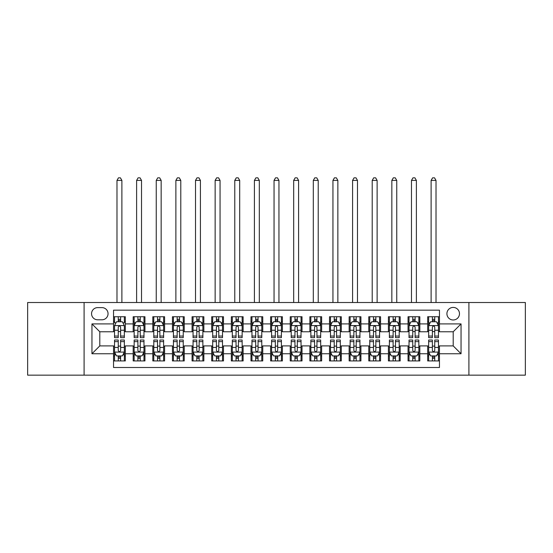 <?xml version="1.0" encoding="UTF-8"?>
<svg xmlns="http://www.w3.org/2000/svg" width="553" height="553" viewBox="0 0 553 553"><rect width="100%" height="100%" fill="white"/><g stroke="black" fill="none" stroke-linecap="round" stroke-linejoin="round"><path stroke-width="0.83" d="M453.197 307.42A6.283 6.283 0 0 0 446.914 313.703A6.283 6.283 0 0 0 453.197 319.987A6.283 6.283 0 0 0 459.481 313.703A6.283 6.283 0 0 0 453.197 307.42M468.903 375.155L525.35 375.155L525.35 302.512L468.903 302.512L468.903 375.155L84.097 375.155L84.097 302.512L27.65 302.512L27.65 375.155L84.097 375.155M439.455 316.745L427.676 316.745L427.676 323.913L419.824 323.913L419.824 331.765L427.676 331.765L427.676 323.913M419.824 323.913L419.824 316.745L408.045 316.745L408.045 323.913L400.185 323.913L400.185 331.765L408.045 331.765L408.045 323.913M400.185 323.913L400.185 316.745L388.406 316.745L388.406 323.913L380.554 323.913L380.554 331.765L388.406 331.765L388.406 323.913M380.554 323.913L380.554 316.745L368.775 316.745L368.775 323.913L360.922 323.913L360.922 331.765L368.775 331.765L368.775 323.913M360.922 323.913L360.922 316.745L349.143 316.745L349.143 323.913L341.291 323.913L341.291 331.765L349.143 331.765L349.143 323.913M341.291 323.913L341.291 316.745L329.512 316.745L329.512 323.913L321.659 323.913L321.659 331.765L329.512 331.765L329.512 323.913M321.659 323.913L321.659 316.745L309.874 316.745L309.874 323.913L302.021 323.913L302.021 331.765L309.874 331.765L309.874 323.913M302.021 323.913L302.021 316.745L290.242 316.745L290.242 323.913L282.389 323.913L282.389 331.765L290.242 331.765L290.242 323.913M282.389 323.913L282.389 316.745L270.611 316.745L270.611 323.913L262.758 323.913L262.758 331.765L270.611 331.765L270.611 323.913M262.758 323.913L262.758 316.745L250.979 316.745L250.979 323.913L243.126 323.913L243.126 331.765L250.979 331.765L250.979 323.913M243.126 323.913L243.126 316.745L231.341 316.745L231.341 323.913L223.488 323.913L223.488 331.765L231.341 331.765L231.341 323.913M223.488 323.913L223.488 316.745L211.709 316.745L211.709 323.913L203.857 323.913L203.857 331.765L211.709 331.765L211.709 323.913M203.857 323.913L203.857 316.745L192.078 316.745L192.078 323.913L184.225 323.913L184.225 331.765L192.078 331.765L192.078 323.913M184.225 323.913L184.225 316.745L172.446 316.745L172.446 323.913L164.594 323.913L164.594 331.765L172.446 331.765L172.446 323.913M164.594 323.913L164.594 316.745L152.815 316.745L152.815 323.913L144.955 323.913L144.955 331.765L152.815 331.765L152.815 323.913M144.955 323.913L144.955 316.745L133.176 316.745L133.176 331.765L125.324 331.765L125.324 316.745L113.545 316.745M113.545 360.922L125.324 360.922L125.324 345.901L133.176 345.901L133.176 360.922L144.955 360.922L144.955 345.901L152.815 345.901L152.815 353.754L144.955 353.754M152.815 353.754L152.815 360.922L164.594 360.922L164.594 345.901L172.446 345.901L172.446 353.754L164.594 353.754M172.446 353.754L172.446 360.922L184.225 360.922L184.225 345.901L192.078 345.901L192.078 353.754L184.225 353.754M192.078 353.754L192.078 360.922L203.857 360.922L203.857 345.901L211.709 345.901L211.709 353.754L203.857 353.754M211.709 353.754L211.709 360.922L223.488 360.922L223.488 345.901L231.341 345.901L231.341 353.754L223.488 353.754M231.341 353.754L231.341 360.922L243.126 360.922L243.126 345.901L250.979 345.901L250.979 353.754L243.126 353.754M250.979 353.754L250.979 360.922L262.758 360.922L262.758 345.901L270.611 345.901L270.611 353.754L262.758 353.754M270.611 353.754L270.611 360.922L282.389 360.922L282.389 345.901L290.242 345.901L290.242 353.754L282.389 353.754M290.242 353.754L290.242 360.922L302.021 360.922L302.021 345.901L309.874 345.901L309.874 353.754L302.021 353.754M309.874 353.754L309.874 360.922L321.659 360.922L321.659 345.901L329.512 345.901L329.512 353.754L321.659 353.754M329.512 353.754L329.512 360.922L341.291 360.922L341.291 345.901L349.143 345.901L349.143 353.754L341.291 353.754M349.143 353.754L349.143 360.922L360.922 360.922L360.922 345.901L368.775 345.901L368.775 353.754L360.922 353.754M368.775 353.754L368.775 360.922L380.554 360.922L380.554 345.901L388.406 345.901L388.406 353.754L380.554 353.754M388.406 353.754L388.406 360.922L400.185 360.922L400.185 345.901L408.045 345.901L408.045 353.754L400.185 353.754M408.045 353.754L408.045 360.922L419.824 360.922L419.824 345.901L427.676 345.901L427.676 353.754L419.824 353.754M97.639 319.793L101.959 319.793A6.083 6.083 0 0 0 108.049 313.703A6.083 6.083 0 0 0 101.959 307.62L97.639 307.62A6.083 6.083 0 0 0 91.556 313.703A6.083 6.083 0 0 0 97.639 319.793M468.903 302.512L84.097 302.512M439.455 323.913L439.455 310.171L113.545 310.171L113.545 331.765L99.803 331.765L99.803 345.901L113.545 345.901L113.545 367.496L439.455 367.496L439.455 345.901L453.197 345.901L453.197 331.765L439.455 331.765L439.455 323.913L461.05 323.913L461.05 353.754L439.455 353.754M113.545 353.754L91.95 353.754L91.95 323.913L113.545 323.913M427.676 353.754L427.676 360.922L439.455 360.922M113.545 321.659L114.526 321.659M118.259 321.659L120.616 321.659M124.342 321.659L125.324 321.659M113.545 331.572L114.526 331.572M118.259 331.572L120.616 331.572M124.342 331.572L125.324 331.572M113.545 346.102L114.526 346.102M118.259 346.102L120.616 346.102M124.342 346.102L125.324 346.102M113.545 356.014L114.526 356.014M118.259 356.014L120.616 356.014M124.342 356.014L125.324 356.014M133.176 331.572L134.158 331.572M137.891 331.572L140.248 331.572M143.974 331.572L144.955 331.572M133.176 321.659L134.158 321.659M137.891 321.659L140.248 321.659M143.974 321.659L144.955 321.659M133.176 346.102L134.158 346.102M137.891 346.102L140.248 346.102M143.974 346.102L144.955 346.102M133.176 356.014L134.158 356.014M137.891 356.014L140.248 356.014M143.974 356.014L144.955 356.014M152.815 346.102L153.796 346.102M157.522 346.102L159.879 346.102M163.612 346.102L164.594 346.102M152.815 356.014L153.796 356.014M157.522 356.014L159.879 356.014M163.612 356.014L164.594 356.014M152.815 321.659L153.796 321.659M157.522 321.659L159.879 321.659M163.612 321.659L164.594 321.659M152.815 331.572L153.796 331.572M157.522 331.572L159.879 331.572M163.612 331.572L164.594 331.572M172.446 346.102L173.428 346.102M177.154 346.102L179.511 346.102M183.243 346.102L184.225 346.102M172.446 356.014L173.428 356.014M177.154 356.014L179.511 356.014M183.243 356.014L184.225 356.014M172.446 321.659L173.428 321.659M177.154 321.659L179.511 321.659M183.243 321.659L184.225 321.659M172.446 331.572L173.428 331.572M177.154 331.572L179.511 331.572M183.243 331.572L184.225 331.572M192.078 346.102L193.059 346.102M196.792 346.102L199.142 346.102M202.875 346.102L203.857 346.102M192.078 356.014L193.059 356.014M196.792 356.014L199.142 356.014M202.875 356.014L203.857 356.014M192.078 321.659L193.059 321.659M196.792 321.659L199.142 321.659M202.875 321.659L203.857 321.659M192.078 331.572L193.059 331.572M196.792 331.572L199.142 331.572M202.875 331.572L203.857 331.572M211.709 346.102L212.691 346.102M216.423 346.102L218.781 346.102M222.506 346.102L223.488 346.102M211.709 356.014L212.691 356.014M216.423 356.014L218.781 356.014M222.506 356.014L223.488 356.014M211.709 321.659L212.691 321.659M216.423 321.659L218.781 321.659M222.506 321.659L223.488 321.659M211.709 331.572L212.691 331.572M216.423 331.572L218.781 331.572M222.506 331.572L223.488 331.572M231.341 346.102L232.322 346.102M236.055 346.102L238.412 346.102M242.145 346.102L243.126 346.102M231.341 356.014L232.322 356.014M236.055 356.014L238.412 356.014M242.145 356.014L243.126 356.014M231.341 321.659L232.322 321.659M236.055 321.659L238.412 321.659M242.145 321.659L243.126 321.659M231.341 331.572L232.322 331.572M236.055 331.572L238.412 331.572M242.145 331.572L243.126 331.572M250.979 346.102L251.961 346.102M255.686 346.102L258.044 346.102M261.776 346.102L262.758 346.102M250.979 356.014L251.961 356.014M255.686 356.014L258.044 356.014M261.776 356.014L262.758 356.014M250.979 321.659L251.961 321.659M255.686 321.659L258.044 321.659M261.776 321.659L262.758 321.659M250.979 331.572L251.961 331.572M255.686 331.572L258.044 331.572M261.776 331.572L262.758 331.572M270.611 346.102L271.592 346.102M275.325 346.102L277.675 346.102M281.408 346.102L282.389 346.102M270.611 356.014L271.592 356.014M275.325 356.014L277.675 356.014M281.408 356.014L282.389 356.014M270.611 321.659L271.592 321.659M275.325 321.659L277.675 321.659M281.408 321.659L282.389 321.659M270.611 331.572L271.592 331.572M275.325 331.572L277.675 331.572M281.408 331.572L282.389 331.572M290.242 346.102L291.224 346.102M294.956 346.102L297.314 346.102M301.039 346.102L302.021 346.102M290.242 356.014L291.224 356.014M294.956 356.014L297.314 356.014M301.039 356.014L302.021 356.014M290.242 321.659L291.224 321.659M294.956 321.659L297.314 321.659M301.039 321.659L302.021 321.659M290.242 331.572L291.224 331.572M294.956 331.572L297.314 331.572M301.039 331.572L302.021 331.572M309.874 346.102L310.855 346.102M314.588 346.102L316.945 346.102M320.678 346.102L321.659 346.102M309.874 356.014L310.855 356.014M314.588 356.014L316.945 356.014M320.678 356.014L321.659 356.014M309.874 321.659L310.855 321.659M314.588 321.659L316.945 321.659M320.678 321.659L321.659 321.659M309.874 331.572L310.855 331.572M314.588 331.572L316.945 331.572M320.678 331.572L321.659 331.572M329.512 346.102L330.494 346.102M334.219 346.102L336.577 346.102M340.309 346.102L341.291 346.102M329.512 356.014L330.494 356.014M334.219 356.014L336.577 356.014M340.309 356.014L341.291 356.014M329.512 321.659L330.494 321.659M334.219 321.659L336.577 321.659M340.309 321.659L341.291 321.659M329.512 331.572L330.494 331.572M334.219 331.572L336.577 331.572M340.309 331.572L341.291 331.572M349.143 346.102L350.125 346.102M353.858 346.102L356.208 346.102M359.941 346.102L360.922 346.102M349.143 356.014L350.125 356.014M353.858 356.014L356.208 356.014M359.941 356.014L360.922 356.014M349.143 321.659L350.125 321.659M353.858 321.659L356.208 321.659M359.941 321.659L360.922 321.659M349.143 331.572L350.125 331.572M353.858 331.572L356.208 331.572M359.941 331.572L360.922 331.572M368.775 346.102L369.757 346.102M373.489 346.102L375.846 346.102M379.572 346.102L380.554 346.102M368.775 356.014L369.757 356.014M373.489 356.014L375.846 356.014M379.572 356.014L380.554 356.014M368.775 321.659L369.757 321.659M373.489 321.659L375.846 321.659M379.572 321.659L380.554 321.659M368.775 331.572L369.757 331.572M373.489 331.572L375.846 331.572M379.572 331.572L380.554 331.572M388.406 346.102L389.388 346.102M393.121 346.102L395.478 346.102M399.204 346.102L400.185 346.102M388.406 356.014L389.388 356.014M393.121 356.014L395.478 356.014M399.204 356.014L400.185 356.014M388.406 321.659L389.388 321.659M393.121 321.659L395.478 321.659M399.204 321.659L400.185 321.659M388.406 331.572L389.388 331.572M393.121 331.572L395.478 331.572M399.204 331.572L400.185 331.572M408.045 346.102L409.026 346.102M412.752 346.102L415.109 346.102M418.842 346.102L419.824 346.102M408.045 356.014L409.026 356.014M412.752 356.014L415.109 356.014M418.842 356.014L419.824 356.014M408.045 321.659L409.026 321.659M412.752 321.659L415.109 321.659M418.842 321.659L419.824 321.659M408.045 331.572L409.026 331.572M412.752 331.572L415.109 331.572M418.842 331.572L419.824 331.572M427.676 346.102L428.658 346.102M432.384 346.102L434.741 346.102M438.474 346.102L439.455 346.102M427.676 356.014L428.658 356.014M432.384 356.014L434.741 356.014M438.474 356.014L439.455 356.014M427.676 321.659L428.658 321.659M432.384 321.659L434.741 321.659M438.474 321.659L439.455 321.659M427.676 331.572L428.658 331.572M432.384 331.572L434.741 331.572M438.474 331.572L439.455 331.572M99.803 331.765L91.95 323.913M99.803 345.901L91.95 353.754M461.05 323.913L453.197 331.765M461.05 353.754L453.197 345.901M120.616 316.745L120.616 321.756L120.616 319.302L118.259 319.302M124.342 336.058L120.616 336.058L120.616 337.655L124.342 337.655L124.342 325.682L122.379 321.756L116.489 321.756L114.526 325.682L114.526 337.655L118.259 337.655L118.259 336.058L114.526 336.058M115.95 322.834L114.526 322.834L114.526 316.745M114.526 322.876L114.526 319.302M124.342 322.876L124.342 319.302M122.918 322.834L124.342 322.834L124.342 316.745M118.259 321.756L118.259 316.745M120.616 336.058L120.616 327.155C119.828 325.641 119.04 325.641 118.259 327.155L118.259 333.777M114.526 330.231L118.259 330.231L118.259 336.058M121.888 302.512L121.888 180.396L116.98 180.396L116.98 302.512M116.98 180.396L118.453 177.845L120.416 177.845L121.888 180.396M118.259 358.372L120.616 358.372M114.526 341.616L118.259 341.616L118.259 340.012L114.526 340.012L114.526 351.991L116.489 355.918L122.379 355.918L124.342 351.991L124.342 340.012L120.616 340.012L120.616 341.616L124.342 341.616M124.342 351.991L124.342 360.922M114.526 351.991L114.526 360.922M120.616 355.918L120.616 360.922M118.259 360.922L118.259 355.918M118.259 341.616L118.259 350.519C119.04 352.033 119.828 352.033 120.616 350.519L120.616 341.616M140.248 319.302L137.891 319.302M143.974 336.058L140.248 336.058L140.248 337.655L143.974 337.655L143.974 325.682L142.01 321.756L136.121 321.756L134.158 325.682L134.158 337.655L137.891 337.655L137.891 336.058L134.158 336.058M134.158 325.682L134.158 316.745M143.974 325.682L143.974 316.745M137.891 321.756L137.891 316.745M140.248 316.745L140.248 321.756M140.248 336.058L140.248 327.155C139.46 325.641 138.679 325.641 137.891 327.155L137.891 336.058M141.52 302.512L141.52 180.396L136.612 180.396L136.612 302.512M136.612 180.396L138.084 177.845L140.047 177.845L141.52 180.396M159.879 319.302L157.522 319.302M163.612 336.058L159.879 336.058L159.879 337.655L163.612 337.655L163.612 325.682L161.649 321.756L155.759 321.756L153.796 325.682L153.796 337.655L157.522 337.655L157.522 336.058L153.796 336.058M153.796 325.682L153.796 316.745M163.612 325.682L163.612 316.745M157.522 321.756L157.522 316.745M159.879 316.745L159.879 321.756M159.879 336.058L159.879 327.155C159.098 325.641 158.31 325.641 157.522 327.155L157.522 336.058M161.158 302.512L161.158 180.396L156.25 180.396L156.25 302.512M156.25 180.396L157.723 177.845L159.686 177.845L161.158 180.396M179.511 319.302L177.154 319.302M183.243 336.058L179.511 336.058L179.511 337.655L183.243 337.655L183.243 325.682L181.28 321.756L175.391 321.756L173.428 325.682L173.428 337.655L177.154 337.655L177.154 336.058L173.428 336.058M173.428 325.682L173.428 316.745M183.243 325.682L183.243 316.745M177.154 321.756L177.154 316.745M179.511 316.745L179.511 321.756M179.511 336.058L179.511 327.155C178.73 325.641 177.942 325.641 177.154 327.155L177.154 336.058M180.79 302.512L180.79 180.396L175.882 180.396L175.882 302.512M175.882 180.396L177.354 177.845L179.317 177.845L180.79 180.396M199.142 319.302L196.792 319.302M202.875 336.058L199.142 336.058L199.142 337.655L202.875 337.655L202.875 325.682L200.912 321.756L195.022 321.756L193.059 325.682L193.059 337.655L196.792 337.655L196.792 336.058L193.059 336.058M193.059 325.682L193.059 316.745M202.875 325.682L202.875 316.745M196.792 321.756L196.792 316.745M199.142 316.745L199.142 321.756M199.142 336.058L199.142 327.155C198.361 325.641 197.573 325.641 196.792 327.155L196.792 336.058M200.421 302.512L200.421 180.396L195.513 180.396L195.513 302.512M195.513 180.396L196.986 177.845L198.949 177.845L200.421 180.396M137.891 358.372L140.248 358.372M134.158 341.616L137.891 341.616L137.891 340.012L134.158 340.012L134.158 351.991L136.121 355.918L142.01 355.918L143.974 351.991L143.974 340.012L140.248 340.012L140.248 341.616L143.974 341.616M143.974 351.991L143.974 360.922M134.158 351.991L134.158 360.922M140.248 355.918L140.248 360.922M137.891 360.922L137.891 355.918M137.891 341.616L137.891 350.519C138.672 352.033 139.46 352.033 140.248 350.519L140.248 341.616M157.522 358.372L159.879 358.372M153.796 341.616L157.522 341.616L157.522 340.012L153.796 340.012L153.796 351.991L155.759 355.918L161.649 355.918L163.612 351.991L163.612 340.012L159.879 340.012L159.879 341.616L163.612 341.616M163.612 351.991L163.612 360.922M153.796 351.991L153.796 360.922M159.879 355.918L159.879 360.922M157.522 360.922L157.522 355.918M157.522 341.616L157.522 350.519C158.31 352.033 159.091 352.033 159.879 350.519L159.879 341.616M177.154 358.372L179.511 358.372M173.428 341.616L177.154 341.616L177.154 340.012L173.428 340.012L173.428 351.991L175.391 355.918L181.28 355.918L183.243 351.991L183.243 340.012L179.511 340.012L179.511 341.616L183.243 341.616M183.243 351.991L183.243 360.922M173.428 351.991L173.428 360.922M179.511 355.918L179.511 360.922M177.154 360.922L177.154 355.918M177.154 341.616L177.154 350.519C177.942 352.033 178.723 352.033 179.511 350.519L179.511 341.616M196.792 358.372L199.142 358.372M193.059 341.616L196.792 341.616L196.792 340.012L193.059 340.012L193.059 351.991L195.022 355.918L200.912 355.918L202.875 351.991L202.875 340.012L199.142 340.012L199.142 341.616L202.875 341.616M202.875 351.991L202.875 360.922M193.059 351.991L193.059 360.922M199.142 355.918L199.142 360.922M196.792 360.922L196.792 355.918M196.792 341.616L196.792 350.519C197.573 352.033 198.361 352.033 199.142 350.519L199.142 341.616M218.781 319.302L216.423 319.302M222.506 336.058L218.781 336.058L218.781 337.655L222.506 337.655L222.506 325.682L220.543 321.756L214.654 321.756L212.691 325.682L212.691 337.655L216.423 337.655L216.423 336.058L212.691 336.058M212.691 325.682L212.691 316.745M222.506 325.682L222.506 316.745M216.423 321.756L216.423 316.745M218.781 316.745L218.781 321.756M218.781 336.058L218.781 327.155C217.993 325.641 217.211 325.641 216.423 327.155L216.423 336.058M220.053 302.512L220.053 180.396L215.145 180.396L215.145 302.512M215.145 180.396L216.617 177.845L218.58 177.845L220.053 180.396M216.423 358.372L218.781 358.372M212.691 341.616L216.423 341.616L216.423 340.012L212.691 340.012L212.691 351.991L214.654 355.918L220.543 355.918L222.506 351.991L222.506 340.012L218.781 340.012L218.781 341.616L222.506 341.616M222.506 351.991L222.506 360.922M212.691 351.991L212.691 360.922M218.781 355.918L218.781 360.922M216.423 360.922L216.423 355.918M216.423 341.616L216.423 350.519C217.205 352.033 217.993 352.033 218.781 350.519L218.781 341.616M238.412 319.302L236.055 319.302M242.145 336.058L238.412 336.058L238.412 337.655L242.145 337.655L242.145 325.682L240.182 321.756L234.285 321.756L232.322 325.682L232.322 337.655L236.055 337.655L236.055 336.058L232.322 336.058M232.322 325.682L232.322 316.745M242.145 325.682L242.145 316.745M236.055 321.756L236.055 316.745M238.412 316.745L238.412 321.756M238.412 336.058L238.412 327.155C237.624 325.641 236.843 325.641 236.055 327.155L236.055 336.058M239.691 302.512L239.691 180.396L234.776 180.396L234.776 302.512M234.776 180.396L236.255 177.845L238.219 177.845L239.691 180.396M236.055 358.372L238.412 358.372M232.322 341.616L236.055 341.616L236.055 340.012L232.322 340.012L232.322 351.991L234.285 355.918L240.182 355.918L242.145 351.991L242.145 340.012L238.412 340.012L238.412 341.616L242.145 341.616M242.145 351.991L242.145 360.922M232.322 351.991L232.322 360.922M238.412 355.918L238.412 360.922M236.055 360.922L236.055 355.918M236.055 341.616L236.055 350.519C236.843 352.033 237.624 352.033 238.412 350.519L238.412 341.616M258.044 319.302L255.686 319.302M261.776 336.058L258.044 336.058L258.044 337.655L261.776 337.655L261.776 325.682L259.813 321.756L253.924 321.756L251.961 325.682L251.961 337.655L255.686 337.655L255.686 336.058L251.961 336.058M251.961 325.682L251.961 316.745M261.776 325.682L261.776 316.745M255.686 321.756L255.686 316.745M258.044 316.745L258.044 321.756M258.044 336.058L258.044 327.155C257.263 325.641 256.474 325.641 255.686 327.155L255.686 336.058M259.322 302.512L259.322 180.396L254.415 180.396L254.415 302.512M254.415 180.396L255.887 177.845L257.85 177.845L259.322 180.396M255.686 358.372L258.044 358.372M251.961 341.616L255.686 341.616L255.686 340.012L251.961 340.012L251.961 351.991L253.924 355.918L259.813 355.918L261.776 351.991L261.776 340.012L258.044 340.012L258.044 341.616L261.776 341.616M261.776 351.991L261.776 360.922M251.961 351.991L251.961 360.922M258.044 355.918L258.044 360.922M255.686 360.922L255.686 355.918M255.686 341.616L255.686 350.519C256.474 352.033 257.256 352.033 258.044 350.519L258.044 341.616M277.675 319.302L275.325 319.302M281.408 336.058L277.675 336.058L277.675 337.655L281.408 337.655L281.408 325.682L279.445 321.756L273.555 321.756L271.592 325.682L271.592 337.655L275.325 337.655L275.325 336.058L271.592 336.058M271.592 325.682L271.592 316.745M281.408 325.682L281.408 316.745M275.325 321.756L275.325 316.745M277.675 316.745L277.675 321.756M277.675 336.058L277.675 327.155C276.894 325.641 276.106 325.641 275.325 327.155L275.325 336.058M278.954 302.512L278.954 180.396L274.046 180.396L274.046 302.512M274.046 180.396L275.518 177.845L277.482 177.845L278.954 180.396M275.325 358.372L277.675 358.372M271.592 341.616L275.325 341.616L275.325 340.012L271.592 340.012L271.592 351.991L273.555 355.918L279.445 355.918L281.408 351.991L281.408 340.012L277.675 340.012L277.675 341.616L281.408 341.616M281.408 351.991L281.408 360.922M271.592 351.991L271.592 360.922M277.675 355.918L277.675 360.922M275.325 360.922L275.325 355.918M275.325 341.616L275.325 350.519C276.106 352.033 276.894 352.033 277.675 350.519L277.675 341.616M297.314 319.302L294.956 319.302M301.039 336.058L297.314 336.058L297.314 337.655L301.039 337.655L301.039 325.682L299.076 321.756L293.187 321.756L291.224 325.682L291.224 337.655L294.956 337.655L294.956 336.058L291.224 336.058M291.224 325.682L291.224 316.745M301.039 325.682L301.039 316.745M294.956 321.756L294.956 316.745M297.314 316.745L297.314 321.756M297.314 336.058L297.314 327.155C296.526 325.641 295.744 325.641 294.956 327.155L294.956 336.058M298.585 302.512L298.585 180.396L293.678 180.396L293.678 302.512M293.678 180.396L295.15 177.845L297.113 177.845L298.585 180.396M294.956 358.372L297.314 358.372M291.224 341.616L294.956 341.616L294.956 340.012L291.224 340.012L291.224 351.991L293.187 355.918L299.076 355.918L301.039 351.991L301.039 340.012L297.314 340.012L297.314 341.616L301.039 341.616M301.039 351.991L301.039 360.922M291.224 351.991L291.224 360.922M297.314 355.918L297.314 360.922M294.956 360.922L294.956 355.918M294.956 341.616L294.956 350.519C295.737 352.033 296.526 352.033 297.314 350.519L297.314 341.616M316.945 319.302L314.588 319.302M320.678 336.058L316.945 336.058L316.945 337.655L320.678 337.655L320.678 325.682L318.715 321.756L312.818 321.756L310.855 325.682L310.855 337.655L314.588 337.655L314.588 336.058L310.855 336.058M310.855 325.682L310.855 316.745M320.678 325.682L320.678 316.745M314.588 321.756L314.588 316.745M316.945 316.745L316.945 321.756M316.945 336.058L316.945 327.155C316.157 325.641 315.376 325.641 314.588 327.155L314.588 336.058M318.224 302.512L318.224 180.396L313.309 180.396L313.309 302.512M313.309 180.396L314.781 177.845L316.745 177.845L318.224 180.396M314.588 358.372L316.945 358.372M310.855 341.616L314.588 341.616L314.588 340.012L310.855 340.012L310.855 351.991L312.818 355.918L318.715 355.918L320.678 351.991L320.678 340.012L316.945 340.012L316.945 341.616L320.678 341.616M320.678 351.991L320.678 360.922M310.855 351.991L310.855 360.922M316.945 355.918L316.945 360.922M314.588 360.922L314.588 355.918M314.588 341.616L314.588 350.519C315.376 352.033 316.157 352.033 316.945 350.519L316.945 341.616M336.577 319.302L334.219 319.302M340.309 336.058L336.577 336.058L336.577 337.655L340.309 337.655L340.309 325.682L338.346 321.756L332.457 321.756L330.494 325.682L330.494 337.655L334.219 337.655L334.219 336.058L330.494 336.058M330.494 325.682L330.494 316.745M340.309 325.682L340.309 316.745M334.219 321.756L334.219 316.745M336.577 316.745L336.577 321.756M336.577 336.058L336.577 327.155C335.795 325.641 335.007 325.641 334.219 327.155L334.219 336.058M337.855 302.512L337.855 180.396L332.947 180.396L332.947 302.512M332.947 180.396L334.42 177.845L336.383 177.845L337.855 180.396M334.219 358.372L336.577 358.372M330.494 341.616L334.219 341.616L334.219 340.012L330.494 340.012L330.494 351.991L332.457 355.918L338.346 355.918L340.309 351.991L340.309 340.012L336.577 340.012L336.577 341.616L340.309 341.616M340.309 351.991L340.309 360.922M330.494 351.991L330.494 360.922M336.577 355.918L336.577 360.922M334.219 360.922L334.219 355.918M334.219 341.616L334.219 350.519C335.007 352.033 335.789 352.033 336.577 350.519L336.577 341.616M356.208 319.302L353.858 319.302M359.941 336.058L356.208 336.058L356.208 337.655L359.941 337.655L359.941 325.682L357.978 321.756L352.088 321.756L350.125 325.682L350.125 337.655L353.858 337.655L353.858 336.058L350.125 336.058M350.125 325.682L350.125 316.745M359.941 325.682L359.941 316.745M353.858 321.756L353.858 316.745M356.208 316.745L356.208 321.756M356.208 336.058L356.208 327.155C355.427 325.641 354.639 325.641 353.858 327.155L353.858 336.058M357.487 302.512L357.487 180.396L352.579 180.396L352.579 302.512M352.579 180.396L354.051 177.845L356.014 177.845L357.487 180.396M353.858 358.372L356.208 358.372M350.125 341.616L353.858 341.616L353.858 340.012L350.125 340.012L350.125 351.991L352.088 355.918L357.978 355.918L359.941 351.991L359.941 340.012L356.208 340.012L356.208 341.616L359.941 341.616M359.941 351.991L359.941 360.922M350.125 351.991L350.125 360.922M356.208 355.918L356.208 360.922M353.858 360.922L353.858 355.918M353.858 341.616L353.858 350.519C354.639 352.033 355.427 352.033 356.208 350.519L356.208 341.616M375.846 319.302L373.489 319.302M379.572 336.058L375.846 336.058L375.846 337.655L379.572 337.655L379.572 325.682L377.609 321.756L371.72 321.756L369.757 325.682L369.757 337.655L373.489 337.655L373.489 336.058L369.757 336.058M369.757 325.682L369.757 316.745M379.572 325.682L379.572 316.745M373.489 321.756L373.489 316.745M375.846 316.745L375.846 321.756M375.846 336.058L375.846 327.155C375.058 325.641 374.277 325.641 373.489 327.155L373.489 336.058M377.118 302.512L377.118 180.396L372.21 180.396L372.21 302.512M372.21 180.396L373.683 177.845L375.646 177.845L377.118 180.396M373.489 358.372L375.846 358.372M369.757 341.616L373.489 341.616L373.489 340.012L369.757 340.012L369.757 351.991L371.72 355.918L377.609 355.918L379.572 351.991L379.572 340.012L375.846 340.012L375.846 341.616L379.572 341.616M379.572 351.991L379.572 360.922M369.757 351.991L369.757 360.922M375.846 355.918L375.846 360.922M373.489 360.922L373.489 355.918M373.489 341.616L373.489 350.519C374.27 352.033 375.058 352.033 375.846 350.519L375.846 341.616M395.478 319.302L393.121 319.302M399.204 336.058L395.478 336.058L395.478 337.655L399.204 337.655L399.204 325.682L397.241 321.756L391.351 321.756L389.388 325.682L389.388 337.655L393.121 337.655L393.121 336.058L389.388 336.058M389.388 325.682L389.388 316.745M399.204 325.682L399.204 316.745M393.121 321.756L393.121 316.745M395.478 316.745L395.478 321.756M395.478 336.058L395.478 327.155C394.69 325.641 393.909 325.641 393.121 327.155L393.121 336.058M396.75 302.512L396.75 180.396L391.842 180.396L391.842 302.512M391.842 180.396L393.314 177.845L395.277 177.845L396.75 180.396M393.121 358.372L395.478 358.372M389.388 341.616L393.121 341.616L393.121 340.012L389.388 340.012L389.388 351.991L391.351 355.918L397.241 355.918L399.204 351.991L399.204 340.012L395.478 340.012L395.478 341.616L399.204 341.616M399.204 351.991L399.204 360.922M389.388 351.991L389.388 360.922M395.478 355.918L395.478 360.922M393.121 360.922L393.121 355.918M393.121 341.616L393.121 350.519C393.902 352.033 394.69 352.033 395.478 350.519L395.478 341.616M415.109 319.302L412.752 319.302M418.842 336.058L415.109 336.058L415.109 337.655L418.842 337.655L418.842 325.682L416.879 321.756L410.99 321.756L409.026 325.682L409.026 337.655L412.752 337.655L412.752 336.058L409.026 336.058M409.026 325.682L409.026 316.745M418.842 325.682L418.842 316.745M412.752 321.756L412.752 316.745M415.109 316.745L415.109 321.756M415.109 336.058L415.109 327.155C414.328 325.641 413.54 325.641 412.752 327.155L412.752 336.058M416.388 302.512L416.388 180.396L411.48 180.396L411.48 302.512M411.48 180.396L412.953 177.845L414.916 177.845L416.388 180.396M412.752 358.372L415.109 358.372M409.026 341.616L412.752 341.616L412.752 340.012L409.026 340.012L409.026 351.991L410.99 355.918L416.879 355.918L418.842 351.991L418.842 340.012L415.109 340.012L415.109 341.616L418.842 341.616M418.842 351.991L418.842 360.922M409.026 351.991L409.026 360.922M415.109 355.918L415.109 360.922M412.752 360.922L412.752 355.918M412.752 341.616L412.752 350.519C413.54 352.033 414.321 352.033 415.109 350.519L415.109 341.616M434.741 319.302L432.384 319.302M438.474 336.058L434.741 336.058L434.741 337.655L438.474 337.655L438.474 325.682L436.511 321.756L430.621 321.756L428.658 325.682L428.658 337.655L432.384 337.655L432.384 336.058L428.658 336.058M428.658 325.682L428.658 316.745M438.474 325.682L438.474 316.745M432.384 321.756L432.384 316.745M434.741 316.745L434.741 321.756M434.741 336.058L434.741 327.155C433.96 325.641 433.172 325.641 432.384 327.155L432.384 336.058M436.02 302.512L436.02 180.396L431.112 180.396L431.112 302.512M431.112 180.396L432.584 177.845L434.547 177.845L436.02 180.396M432.384 358.372L434.741 358.372M428.658 341.616L432.384 341.616L432.384 340.012L428.658 340.012L428.658 351.991L430.621 355.918L436.511 355.918L438.474 351.991L438.474 340.012L434.741 340.012L434.741 341.616L438.474 341.616M438.474 351.991L438.474 360.922M428.658 351.991L428.658 360.922M434.741 355.918L434.741 360.922M432.384 360.922L432.384 355.918M432.384 341.616L432.384 350.519C433.172 352.033 433.96 352.033 434.741 350.519L434.741 341.616M133.176 353.754L125.324 353.754M133.176 323.913L125.324 323.913M124.294 325.586L114.575 325.586M124.342 330.231L120.616 330.231M120.616 320.546L118.259 320.546M114.575 352.088L124.294 352.088M124.342 354.832L122.918 354.832M115.95 354.832L114.526 354.832M120.616 347.436L124.342 347.436M114.526 347.436L118.259 347.436M118.259 357.12L120.616 357.12M143.925 325.586L134.206 325.586M134.158 322.834L135.582 322.834M142.556 322.834L143.974 322.834M137.891 330.231L134.158 330.231M143.974 330.231L140.248 330.231M140.248 320.546L137.891 320.546M163.564 325.586L153.845 325.586M153.796 322.834L155.213 322.834M162.188 322.834L163.612 322.834M157.522 330.231L153.796 330.231M163.612 330.231L159.879 330.231M159.879 320.546L157.522 320.546M183.195 325.586L173.476 325.586M173.428 322.834L174.852 322.834M181.819 322.834L183.243 322.834M177.154 330.231L173.428 330.231M183.243 330.231L179.511 330.231M179.511 320.546L177.154 320.546M202.827 325.586L193.108 325.586M193.059 322.834L194.483 322.834M201.451 322.834L202.875 322.834M196.792 330.231L193.059 330.231M202.875 330.231L199.142 330.231M199.142 320.546L196.792 320.546M134.206 352.088L143.925 352.088M143.974 354.832L142.556 354.832M135.582 354.832L134.158 354.832M140.248 347.436L143.974 347.436M134.158 347.436L137.891 347.436M137.891 357.12L140.248 357.12M153.845 352.088L163.564 352.088M163.612 354.832L162.188 354.832M155.213 354.832L153.796 354.832M159.879 347.436L163.612 347.436M153.796 347.436L157.522 347.436M157.522 357.12L159.879 357.12M173.476 352.088L183.195 352.088M183.243 354.832L181.819 354.832M174.852 354.832L173.428 354.832M179.511 347.436L183.243 347.436M173.428 347.436L177.154 347.436M177.154 357.12L179.511 357.12M193.108 352.088L202.827 352.088M202.875 354.832L201.451 354.832M194.483 354.832L193.059 354.832M199.142 347.436L202.875 347.436M193.059 347.436L196.792 347.436M196.792 357.12L199.142 357.12M222.458 325.586L212.739 325.586M212.691 322.834L214.115 322.834M221.082 322.834L222.506 322.834M216.423 330.231L212.691 330.231M222.506 330.231L218.781 330.231M218.781 320.546L216.423 320.546M212.739 352.088L222.458 352.088M222.506 354.832L221.082 354.832M214.115 354.832L212.691 354.832M218.781 347.436L222.506 347.436M212.691 347.436L216.423 347.436M216.423 357.12L218.781 357.12M242.09 325.586L232.378 325.586M232.322 322.834L233.746 322.834M240.721 322.834L242.145 322.834M236.055 330.231L232.322 330.231M242.145 330.231L238.412 330.231M238.412 320.546L236.055 320.546M232.378 352.088L242.09 352.088M242.145 354.832L240.721 354.832M233.746 354.832L232.322 354.832M238.412 347.436L242.145 347.436M232.322 347.436L236.055 347.436M236.055 357.12L238.412 357.12M261.728 325.586L252.009 325.586M251.961 322.834L253.385 322.834M260.352 322.834L261.776 322.834M255.686 330.231L251.961 330.231M261.776 330.231L258.044 330.231M258.044 320.546L255.686 320.546M252.009 352.088L261.728 352.088M261.776 354.832L260.352 354.832M253.385 354.832L251.961 354.832M258.044 347.436L261.776 347.436M251.961 347.436L255.686 347.436M255.686 357.12L258.044 357.12M281.359 325.586L271.641 325.586M271.592 322.834L273.016 322.834M279.984 322.834L281.408 322.834M275.325 330.231L271.592 330.231M281.408 330.231L277.675 330.231M277.675 320.546L275.325 320.546M271.641 352.088L281.359 352.088M281.408 354.832L279.984 354.832M273.016 354.832L271.592 354.832M277.675 347.436L281.408 347.436M271.592 347.436L275.325 347.436M275.325 357.12L277.675 357.12M300.991 325.586L291.272 325.586M291.224 322.834L292.648 322.834M299.615 322.834L301.039 322.834M294.956 330.231L291.224 330.231M301.039 330.231L297.314 330.231M297.314 320.546L294.956 320.546M291.272 352.088L300.991 352.088M301.039 354.832L299.615 354.832M292.648 354.832L291.224 354.832M297.314 347.436L301.039 347.436M291.224 347.436L294.956 347.436M294.956 357.12L297.314 357.12M320.622 325.586L310.91 325.586M310.855 322.834L312.279 322.834M319.254 322.834L320.678 322.834M314.588 330.231L310.855 330.231M320.678 330.231L316.945 330.231M316.945 320.546L314.588 320.546M310.91 352.088L320.622 352.088M320.678 354.832L319.254 354.832M312.279 354.832L310.855 354.832M316.945 347.436L320.678 347.436M310.855 347.436L314.588 347.436M314.588 357.12L316.945 357.12M340.261 325.586L330.542 325.586M330.494 322.834L331.918 322.834M338.885 322.834L340.309 322.834M334.219 330.231L330.494 330.231M340.309 330.231L336.577 330.231M336.577 320.546L334.219 320.546M330.542 352.088L340.261 352.088M340.309 354.832L338.885 354.832M331.918 354.832L330.494 354.832M336.577 347.436L340.309 347.436M330.494 347.436L334.219 347.436M334.219 357.12L336.577 357.12M359.892 325.586L350.173 325.586M350.125 322.834L351.549 322.834M358.517 322.834L359.941 322.834M353.858 330.231L350.125 330.231M359.941 330.231L356.208 330.231M356.208 320.546L353.858 320.546M350.173 352.088L359.892 352.088M359.941 354.832L358.517 354.832M351.549 354.832L350.125 354.832M356.208 347.436L359.941 347.436M350.125 347.436L353.858 347.436M353.858 357.12L356.208 357.12M379.524 325.586L369.805 325.586M369.757 322.834L371.181 322.834M378.148 322.834L379.572 322.834M373.489 330.231L369.757 330.231M379.572 330.231L375.846 330.231M375.846 320.546L373.489 320.546M369.805 352.088L379.524 352.088M379.572 354.832L378.148 354.832M371.181 354.832L369.757 354.832M375.846 347.436L379.572 347.436M369.757 347.436L373.489 347.436M373.489 357.12L375.846 357.12M399.155 325.586L389.436 325.586M389.388 322.834L390.812 322.834M397.787 322.834L399.204 322.834M393.121 330.231L389.388 330.231M399.204 330.231L395.478 330.231M395.478 320.546L393.121 320.546M389.436 352.088L399.155 352.088M399.204 354.832L397.787 354.832M390.812 354.832L389.388 354.832M395.478 347.436L399.204 347.436M389.388 347.436L393.121 347.436M393.121 357.12L395.478 357.12M418.794 325.586L409.075 325.586M409.026 322.834L410.444 322.834M417.418 322.834L418.842 322.834M412.752 330.231L409.026 330.231M418.842 330.231L415.109 330.231M415.109 320.546L412.752 320.546M409.075 352.088L418.794 352.088M418.842 354.832L417.418 354.832M410.444 354.832L409.026 354.832M415.109 347.436L418.842 347.436M409.026 347.436L412.752 347.436M412.752 357.12L415.109 357.12M438.425 325.586L428.706 325.586M428.658 322.834L430.082 322.834M437.05 322.834L438.474 322.834M432.384 330.231L428.658 330.231M438.474 330.231L434.741 330.231M434.741 320.546L432.384 320.546M428.706 352.088L438.425 352.088M438.474 354.832L437.05 354.832M430.082 354.832L428.658 354.832M434.741 347.436L438.474 347.436M428.658 347.436L432.384 347.436M432.384 357.12L434.741 357.12"/></g></svg>
